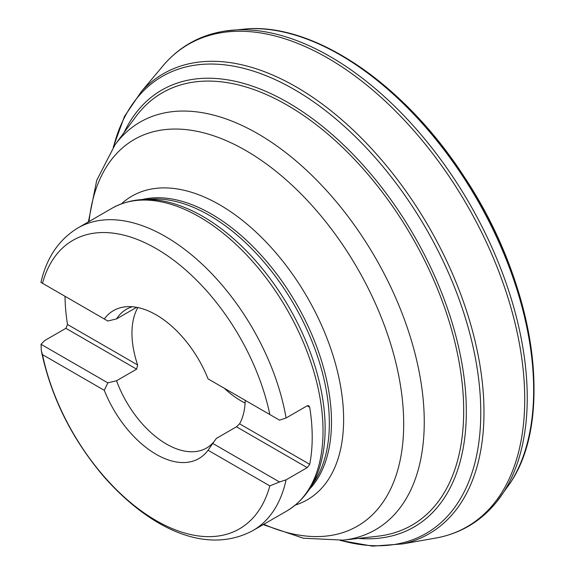 <?xml version="1.0" encoding="UTF-8"?>
<svg xmlns="http://www.w3.org/2000/svg" width="575" height="575" viewBox="0 0 575 575"><rect width="100%" height="100%" fill="white"/><g stroke="black" fill="none" stroke-linecap="round" stroke-linejoin="round"><path stroke-width="0.86" d="M135.714 116.818A249.643 144.131 60 0 1 411.988 236.9A249.643 144.131 60 0 1 377.84 536.202L343.318 540.133A235.355 135.88 60 0 0 375.511 257.959A235.355 135.88 60 0 0 115.043 144.756L135.714 116.818M245.237 400.344A80.112 46.252 60 0 1 239.581 423.832L309.709 464.327L307.208 467.64L236.469 426.794L216.387 438.394L212.743 443.426L279.529 481.987L269.826 485.897A166.57 96.169 60 0 1 156.17 520.605A166.57 96.169 60 0 1 42.507 354.653L41.321 350.764L41.041 344.296L107.827 382.857L116.545 380.751A80.112 46.252 -120 0 0 206.518 448.033A80.112 46.252 -120 0 0 214.116 441.528M116.545 380.751L136.634 369.157L65.895 328.318L44.778 340.508L41.041 344.296M279.529 481.987L286.091 479.83L307.208 467.64M269.826 485.897L208.064 450.239A85.416 49.313 60 0 1 104.276 390.317L42.507 354.653M245.115 403.089A80.112 46.252 60 0 1 224.25 388.226M236.469 426.794L239.581 423.832M65.895 328.318L67.512 324.494L137.641 364.981L136.634 369.157M137.641 364.981A80.112 46.252 60 0 1 137.641 307.898L136.67 307.338M136.613 307.323L116.545 318.909L107.827 321.008L104.276 318.96A85.416 49.313 60 0 1 125.889 306.77A85.416 49.313 60 0 1 208.064 378.882L279.529 420.145L286.091 417.982L307.208 405.792L308.804 405.734L309.709 407.237L307.208 405.792M132.293 306.755A80.112 46.252 -120 0 0 126.414 309.271A80.112 46.252 -120 0 0 116.545 318.909M41.041 282.454L42.507 283.295A166.57 96.169 60 0 1 156.17 248.594A166.57 96.169 60 0 1 269.826 414.539M309.709 464.327A174.786 100.913 -120 0 0 309.709 407.237M65.025 296.298A174.786 100.913 -120 0 0 67.512 324.494M42.507 283.295L104.276 318.96M208.064 450.239L212.743 443.426M107.827 382.857L104.276 390.317M212.743 381.584L208.064 378.882M286.091 479.83A174.786 100.913 60 0 1 252.827 530.617L286.832 510.988A174.786 100.913 -120 0 0 286.832 309.156A174.786 100.913 -120 0 0 112.046 208.243C132.933 196.808 157.004 196.499 184.252 207.323A173.089 99.935 60 0 1 202.745 216.38A173.089 99.935 60 0 1 323.732 448.91C319.484 477.918 307.179 498.611 286.832 510.988M40.918 282.512C46.575 257.686 58.945 239.473 78.042 227.873A174.786 100.913 60 0 1 200.007 262.186A174.786 100.913 60 0 1 286.091 417.982M224.315 388.262A83.756 48.358 -120 0 0 225.112 389.023M309.443 489.239A169.69 97.973 -120 0 0 318.076 350.513A169.69 97.973 -120 0 0 211.499 214.101A169.69 97.973 -120 0 0 142.183 199.539M147.696 199.432A169.69 97.973 60 0 1 209.357 215.338A169.69 97.973 60 0 1 313.749 345.855A169.69 97.973 60 0 1 312.29 484.517M121.548 203.766A175.339 101.236 60 0 1 219.643 204.786A175.339 101.236 60 0 1 336.979 369.438A175.339 101.236 60 0 1 295.464 505.001M263.832 524.263A223.215 128.872 -120 0 0 403.434 413.396A223.215 128.872 -120 0 0 245.856 150.557A223.215 128.872 -120 0 0 89.046 221.519M531.501 422.05A271.307 156.637 -120 0 0 311.398 40.825M248.12 28.75C316.947 24.344 405.533 85.84 464.133 176.697C534.139 281.506 555.364 416.437 510.312 482.892A273.542 157.931 -120 0 0 477.006 199.36A273.542 157.931 -120 0 0 248.12 28.75L225.091 31.043C199.007 35.14 177.668 47.495 161.079 68.123L141.436 91.475L124.459 116.43L113.225 147.279M510.312 482.892L496.814 501.688A278.566 160.827 -120 0 0 469.552 203.665A278.566 160.827 -120 0 0 225.091 31.043M496.814 501.688C480.226 522.229 458.85 534.527 432.695 538.588A278.552 160.82 -120 0 0 467.037 205.117A278.552 160.82 -120 0 0 161.079 68.123M432.695 538.588L402.651 543.921A265.636 153.367 -120 0 0 428.972 227.096A265.636 153.367 -120 0 0 141.436 91.475M340.745 540.399A263.853 152.332 -120 0 0 480.118 394.155A263.853 152.332 -120 0 0 309.868 99.274A263.853 152.332 -120 0 0 113.534 146.848M358.347 538.423A252.267 145.647 -120 0 0 414.079 235.693A252.267 145.647 -120 0 0 124.042 132.595M41.299 350.685C50.952 397.045 71.947 439.199 104.291 477.149C149.356 527.958 205.778 555.788 252.827 530.617M78.042 227.873L112.046 208.243M263.192 524.637L303.363 538.222L343.318 540.133M115.043 144.756L96.729 180.306L88.399 221.893M340.22 540.442L372.55 546.142L402.651 543.921"/></g></svg>
